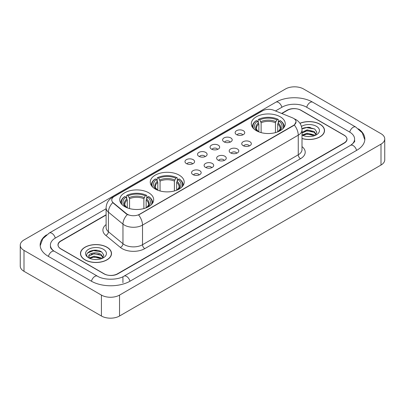 <?xml version="1.0" encoding="UTF-8"?>
<svg xmlns="http://www.w3.org/2000/svg" width="405" height="405" viewBox="0 0 405 405"><rect width="100%" height="100%" fill="white"/><g stroke="black" fill="none" stroke-linecap="round" stroke-linejoin="round"><path stroke-width="0.61" d="M179.228 175.157A16.97 9.796 0 0 0 160.739 173.036A16.97 9.796 0 0 0 150.26 182.083A16.97 9.796 0 0 0 155.231 189.013A16.97 9.796 0 0 0 173.725 191.135A16.97 9.796 0 0 0 184.199 182.083A16.97 9.796 0 0 0 179.228 175.157M148.711 192.775A16.97 9.796 0 0 0 130.223 190.654A16.97 9.796 0 0 0 119.748 199.7A16.97 9.796 0 0 0 124.715 206.631A16.97 9.796 0 0 0 143.208 208.752A16.97 9.796 0 0 0 153.682 199.7A16.97 9.796 0 0 0 148.711 192.775M280.285 116.812A16.97 9.796 0 0 0 261.792 114.691A16.97 9.796 0 0 0 251.318 123.743A16.97 9.796 0 0 0 256.289 130.668A16.97 9.796 0 0 0 274.777 132.789A16.97 9.796 0 0 0 285.252 123.743A16.97 9.796 0 0 0 280.285 116.812M236.545 134.617A4.804 2.774 180 0 1 235.594 133.832A4.804 2.774 180 0 1 237.183 130.385A4.804 2.774 180 0 1 243.339 130.694A4.804 2.774 180 0 1 244.291 133.832A4.804 2.774 180 0 1 236.545 134.617M242.752 134.9A2.881 1.666 0 0 0 241.982 134.09A2.881 1.666 0 0 0 239.142 133.67A2.881 1.666 0 0 0 237.133 134.9M224.006 141.856A4.804 2.774 180 0 1 223.054 141.072A4.804 2.774 180 0 1 224.643 137.624A4.804 2.774 180 0 1 230.799 137.933A4.804 2.774 180 0 1 231.751 141.072A4.804 2.774 180 0 1 224.006 141.856M230.212 142.145A2.881 1.666 0 0 0 229.438 141.335A2.881 1.666 0 0 0 226.603 140.91A2.881 1.666 0 0 0 224.593 142.145M211.466 149.096A4.804 2.774 180 0 1 210.514 148.311A4.804 2.774 180 0 1 212.104 144.863A4.804 2.774 180 0 1 218.254 145.177A4.804 2.774 180 0 1 219.211 148.311A4.804 2.774 180 0 1 211.466 149.096M217.672 149.384A2.881 1.666 0 0 0 216.898 148.574A2.881 1.666 0 0 0 214.058 148.154A2.881 1.666 0 0 0 212.048 149.384M198.921 156.335A4.804 2.774 180 0 1 197.969 155.55A4.804 2.774 180 0 1 199.559 152.108A4.804 2.774 180 0 1 205.715 152.417A4.804 2.774 180 0 1 206.666 155.55A4.804 2.774 180 0 1 198.921 156.335M205.127 156.624A2.881 1.666 0 0 0 204.358 155.814A2.881 1.666 0 0 0 201.518 155.393A2.881 1.666 0 0 0 199.508 156.624M186.381 163.579A4.804 2.774 180 0 1 185.429 162.795A4.804 2.774 180 0 1 187.019 159.347A4.804 2.774 180 0 1 193.175 159.656A4.804 2.774 180 0 1 194.127 162.795A4.804 2.774 180 0 1 186.381 163.579M192.588 163.863A2.881 1.666 0 0 0 191.813 163.053A2.881 1.666 0 0 0 188.978 162.633A2.881 1.666 0 0 0 186.968 163.863M243.137 145.658A4.804 2.774 180 0 1 242.18 144.874A4.804 2.774 180 0 1 243.775 141.431A4.804 2.774 180 0 1 249.925 141.74A4.804 2.774 180 0 1 250.877 144.874A4.804 2.774 180 0 1 243.137 145.658M249.343 145.947A2.881 1.666 0 0 0 248.569 145.137A2.881 1.666 0 0 0 245.729 144.717A2.881 1.666 0 0 0 243.719 145.947M230.592 152.898A4.804 2.774 180 0 1 229.64 152.113A4.804 2.774 180 0 1 231.23 148.67A4.804 2.774 180 0 1 237.386 148.979A4.804 2.774 180 0 1 238.337 152.113A4.804 2.774 180 0 1 230.592 152.898M236.798 153.186A2.881 1.666 0 0 0 236.029 152.376A2.881 1.666 0 0 0 233.189 151.956A2.881 1.666 0 0 0 231.179 153.186M218.052 160.142A4.804 2.774 180 0 1 217.1 159.357A4.804 2.774 180 0 1 218.69 155.91A4.804 2.774 180 0 1 224.846 156.219A4.804 2.774 180 0 1 225.798 159.357A4.804 2.774 180 0 1 218.052 160.142M224.259 160.426A2.881 1.666 0 0 0 223.484 159.616A2.881 1.666 0 0 0 220.649 159.195A2.881 1.666 0 0 0 218.639 160.426M205.512 167.381A4.804 2.774 180 0 1 204.56 166.597A4.804 2.774 180 0 1 206.15 163.149A4.804 2.774 180 0 1 212.301 163.458A4.804 2.774 180 0 1 213.253 166.597A4.804 2.774 180 0 1 205.512 167.381M211.719 167.67A2.881 1.666 0 0 0 210.944 166.86A2.881 1.666 0 0 0 208.104 166.435A2.881 1.666 0 0 0 206.094 167.67M192.967 174.621A4.804 2.774 180 0 1 192.016 173.836A4.804 2.774 180 0 1 193.605 170.394A4.804 2.774 180 0 1 199.761 170.702A4.804 2.774 180 0 1 200.713 173.836A4.804 2.774 180 0 1 192.967 174.621M199.174 174.909A2.881 1.666 0 0 0 198.404 174.099A2.881 1.666 0 0 0 195.564 173.679A2.881 1.666 0 0 0 193.555 174.909M292.349 117.769A8.642 4.992 180 0 1 293.503 118.331A8.642 4.992 180 0 1 296.035 121.859A8.642 4.992 180 0 1 293.503 125.388L139.568 214.26A8.642 4.992 180 0 1 126.375 213.597L113.324 202.834A8.642 4.992 180 0 1 111.76 199.974A8.642 4.992 180 0 1 114.291 196.44L262.637 110.793A8.642 4.992 180 0 1 273.709 110.236L292.349 117.769M106.105 215.025L60.902 241.122A9.604 5.543 0 0 0 58.087 245.04A9.604 5.543 0 0 0 60.902 248.964L103.913 273.795A9.604 5.543 0 0 0 117.496 273.795L344.098 142.965A9.604 5.543 0 0 0 346.913 139.047A9.604 5.543 0 0 0 344.098 135.123L301.087 110.292A9.604 5.543 0 0 0 287.504 110.292L281.88 113.537M351.403 144.828A17.288 9.983 0 0 0 354.598 139.047A17.288 9.983 0 0 0 349.53 131.99L306.519 107.158A17.288 9.983 0 0 0 282.072 107.158L275.491 110.955M106.105 208.747L55.47 237.983A17.288 9.983 0 0 0 50.402 245.04A17.288 9.983 0 0 0 53.597 250.822M101.422 295.098A12.808 7.391 0 0 0 119.531 295.098L380.999 144.145A12.808 7.391 0 0 0 384.75 138.915A12.808 7.391 0 0 0 380.999 133.685L303.578 88.989A12.808 7.391 0 0 0 285.469 88.989L24.001 239.947A12.808 7.391 0 0 0 20.25 245.172A12.808 7.391 0 0 0 24.001 250.401L101.422 295.098L101.422 316.011A12.808 7.391 0 0 0 119.531 316.011L380.999 165.053A12.808 7.391 0 0 0 384.75 159.828L384.75 138.915M20.25 245.172L20.25 266.085A12.808 7.391 0 0 0 24.001 271.315L101.422 316.011M46.524 234.875A27.535 15.896 0 0 0 40.161 245.04A27.535 15.896 0 0 0 48.225 256.284L91.236 281.116A27.535 15.896 0 0 0 130.172 281.116L356.775 150.285A27.535 15.896 0 0 0 364.839 139.047A27.535 15.896 0 0 0 358.476 128.881M302.008 138.55A15.527 8.966 0 0 0 324.537 130.552A15.527 8.966 0 0 0 319.99 124.213A15.527 8.966 0 0 0 299.928 123.277M106.971 247.197A15.527 8.966 0 0 0 90.047 245.258A15.527 8.966 0 0 0 80.463 253.535A15.527 8.966 0 0 0 85.009 259.878A15.527 8.966 0 0 0 101.933 261.817A15.527 8.966 0 0 0 111.517 253.535A15.527 8.966 0 0 0 106.971 247.197M296.035 121.859L294.344 125.039L293.503 125.646L138.596 214.959A11.203 6.47 60 0 1 142.509 225.109A12.808 7.391 180 0 1 124.401 225.109A12.808 7.391 180 0 1 122.963 224.122L108.418 212.129A12.808 7.391 180 0 1 106.105 207.892L106.105 227.494A12.808 7.391 0 0 0 108.418 231.736L122.963 243.729A12.808 7.391 0 0 0 124.401 244.716A12.808 7.391 0 0 0 142.509 244.716L298.257 154.796A12.808 7.391 0 0 0 302.008 149.566L302.008 129.965A12.808 7.391 180 0 1 298.257 135.189A11.203 6.47 -120 0 0 294.344 125.039M128.314 214.959L126.375 213.977L112.742 202.621A11.203 7.492 129.5 0 0 108.418 212.129L108.418 231.736A3.2 2.141 -50.5 0 1 105.796 235.411A16.008 9.244 180 0 1 106.105 224.562M106.105 214.761L60.785 240.924A9.604 5.543 0 0 0 57.976 244.848A9.604 5.543 0 0 0 60.785 248.766L104.252 273.861A9.604 5.543 0 0 0 117.835 273.861L344.215 143.162A9.604 5.543 0 0 0 347.024 139.244A9.604 5.543 0 0 0 344.215 135.321L300.748 110.226A9.604 5.543 0 0 0 287.165 110.226L281.617 113.43M97.271 250.366A12.808 7.391 0 0 0 89.773 251.257M310.291 127.378A12.808 7.391 0 0 0 302.798 128.269M302.008 138.449A15.365 8.875 0 0 0 324.38 130.552A15.365 8.875 0 0 0 319.879 124.279A15.365 8.875 0 0 0 299.989 123.368M307.263 136.49L309.703 136.566M302.474 134.961L307.137 133.184L314.128 134.819L314.974 135.498M302.905 135.407L307.137 134.014L314.28 135.751M302.008 134.222A7.239 4.177 0 0 0 302.97 135.467M302.008 132.288L307.137 129.863L314.128 131.498L316.209 134.369M302.008 133.118L307.137 130.694L314.128 132.329L316.042 134.587M302.008 135.022A10.439 6.024 0 0 0 316.391 134.814A10.439 6.024 0 0 0 316.391 126.289A10.439 6.024 0 0 0 301.452 126.395M315.222 135.397L316.857 132.182L314.786 129.068L308.281 127.2L301.943 128.729M302.55 135.285L302.008 134.708M301.963 128.927L306.57 127.6L314.65 128.972M304.266 131.336L306.57 130.916L312.336 131.412M304.266 134.652L306.57 134.237L312.336 134.733M85.121 259.813A15.365 8.875 0 0 0 101.868 261.736A15.365 8.875 0 0 0 111.355 253.535A15.365 8.875 0 0 0 106.854 247.263A15.365 8.875 0 0 0 90.107 245.339A15.365 8.875 0 0 0 80.62 253.535A15.365 8.875 0 0 0 85.121 259.813M94.238 259.478L96.679 259.549M89.454 257.95L94.117 256.168L101.108 257.803L101.954 258.486M89.885 258.395L94.117 256.998L101.26 258.739M89.53 258.274L88.781 256.517A7.239 4.177 0 0 0 89.951 258.451M103.184 257.357L101.108 254.487C96.76 251.242 87.824 253.246 88.781 256.517L88.751 256.198M88.796 256.618L88.999 256.081L94.117 253.682L101.108 255.312L103.022 257.57M102.202 258.38L103.837 255.17L101.766 252.052C94.441 246.787 81.425 253.727 88.943 257.98L89.318 258.208M103.371 249.277A10.439 6.024 0 0 0 88.609 249.277A10.439 6.024 0 0 0 88.609 257.798A10.439 6.024 0 0 0 103.371 257.798A10.439 6.024 0 0 0 103.371 249.277M87.414 253.1L93.545 250.584L101.625 251.961M91.246 254.32L93.545 253.905L99.316 254.401M91.246 257.641L93.545 257.226L99.316 257.717M258.856 131.883L258.856 124.067L257.484 121.166A13.765 7.948 0 0 0 257.484 131.023L257.226 131.169M258.248 122.477L258.248 119.51L258.704 119.252A15.238 8.799 0 0 1 277.87 119.252L276.823 119.86A13.765 7.948 0 0 0 259.747 119.86L261.119 122.761L261.119 132.622M275.451 132.622L275.451 122.761L276.823 119.86M253.819 128.861A15.238 8.799 0 0 1 256.436 120.558L255.98 120.822A15.881 9.168 0 0 0 252.406 126.618A15.881 9.168 0 0 0 252.447 127.251M277.87 119.252L278.326 119.51L278.326 122.477M256.436 120.558L257.484 121.166M259.747 119.86L258.704 119.252M257.484 131.023L258.744 131.843M284.128 127.251A15.881 9.168 0 0 0 284.163 126.618A15.881 9.168 0 0 0 280.589 120.822L280.133 120.558A15.238 8.799 0 0 1 282.751 128.861M279.344 131.169L279.085 131.023A13.765 7.948 0 0 0 279.085 121.166L280.133 120.558M277.83 131.843L279.085 131.023M279.085 121.166L277.719 124.067L277.719 131.883M157.798 190.228L157.798 182.407L156.431 179.506A13.765 7.948 0 0 0 156.431 189.368L156.173 189.515M157.191 180.822L157.191 177.856L157.646 177.598A15.238 8.799 0 0 1 176.813 177.598L175.765 178.2A13.765 7.948 0 0 0 158.694 178.2L160.061 181.101L160.061 190.963M174.398 190.963L174.398 181.101L175.765 178.2M152.766 187.206A15.238 8.799 0 0 1 155.383 178.904L154.928 179.162A15.881 9.168 0 0 0 151.348 184.958A15.881 9.168 0 0 0 151.389 185.596M176.813 177.598L177.269 177.856L177.269 180.822M155.383 178.904L156.431 179.506M158.694 178.2L157.646 177.598M156.431 189.368L157.687 190.183M183.07 185.596A15.881 9.168 0 0 0 183.111 184.958A15.881 9.168 0 0 0 179.531 179.162L179.076 178.904A15.238 8.799 0 0 1 181.693 187.206M178.286 189.515L178.028 189.368A13.765 7.948 0 0 0 178.028 179.506L179.076 178.904M176.772 190.183L178.028 189.368M178.028 179.506L176.661 182.407L176.661 190.228M127.281 207.846L127.281 200.024L125.914 197.129A13.765 7.948 0 0 0 125.914 206.985L125.656 207.132M126.674 198.44L126.674 195.473L127.129 195.215A15.238 8.799 0 0 1 146.296 195.215L145.253 195.817A13.765 7.948 0 0 0 128.177 195.817L129.549 198.718L129.549 208.58M143.881 208.58L143.881 198.718L145.253 195.817M122.249 204.824A15.238 8.799 0 0 1 124.867 196.521L124.411 196.779A15.881 9.168 0 0 0 120.837 202.576A15.881 9.168 0 0 0 120.872 203.214M146.296 195.215L146.752 195.473L146.752 198.44M124.867 196.521L125.914 197.129M128.177 195.817L127.129 195.215M125.914 206.985L127.17 207.8M152.553 203.214A15.881 9.168 0 0 0 152.594 202.576A15.881 9.168 0 0 0 149.02 196.779L148.564 196.521A15.238 8.799 0 0 1 151.181 204.824M147.774 207.132L147.516 206.985A13.765 7.948 0 0 0 147.516 197.129L148.564 196.521M146.256 207.8L147.516 206.985M147.516 197.129L146.144 200.024L146.144 207.846M113.324 202.834L113.324 203.214M126.375 213.597L126.375 213.977M139.568 214.26L139.568 214.518M293.503 125.388L293.503 125.646M129.98 281.227A5.123 2.956 -120 0 0 126.552 276.407A5.123 2.956 -120 0 0 123.991 276.154C117.688 280.23 103.715 280.23 97.418 276.154L54.407 251.323C53.895 251.135 51.4 249.434 50.615 247.632L50.402 246.61M91.429 281.227A5.123 2.956 -60 0 1 94.856 276.407A5.123 2.956 -60 0 1 97.418 276.154M48.418 256.395A5.123 2.956 -60 0 1 51.845 251.576A5.123 2.956 -60 0 1 54.407 251.323M40.186 245.764L42.738 238.798L49.283 233.027A5.123 2.956 60 0 1 51.845 233.28A5.123 2.956 60 0 1 55.277 238.099M49.283 233.027L275.891 102.197A5.123 2.956 60 0 1 278.448 102.45A5.123 2.956 60 0 1 281.88 107.264M275.891 102.197C285.879 96.253 302.712 96.253 312.706 102.197A5.123 2.956 120 0 0 310.144 102.45A5.123 2.956 120 0 0 306.712 107.264M364.814 139.765L362.262 132.799L355.717 127.028A5.123 2.956 120 0 0 353.155 127.281A5.123 2.956 120 0 0 349.723 132.101M356.582 150.397A5.123 2.956 -120 0 0 353.155 145.582A5.123 2.956 -120 0 0 350.593 145.329L123.991 276.154M119.531 316.011L119.531 295.098M24.001 271.315L24.001 250.401M380.999 165.053L380.999 144.145M122.928 282.685L122.928 276.934M144.772 248.635A3.2 1.848 60 0 1 142.509 244.716L142.509 225.109L298.257 135.189L298.257 154.796A3.2 1.848 60 0 0 300.52 158.714L144.772 248.635A16.008 9.244 180 0 1 122.138 248.635A16.008 9.244 180 0 1 120.341 247.404L105.796 235.411M302.008 129.965C301.791 125.358 299.766 121.905 295.939 119.607L294.319 118.817A11.203 5.25 112 0 0 294.172 118.761M113.339 197.098A11.203 6.47 -120 0 0 112.175 197.534C108.348 199.832 106.323 203.285 106.105 207.892M112.175 197.534L261.696 111.208A11.203 6.47 60 0 1 262.546 110.849M127.332 214.569A11.203 7.492 129.5 0 0 122.963 224.122L122.963 243.729A3.2 2.141 -50.5 0 1 120.341 247.404M302.008 146.635A16.008 9.244 180 0 1 300.52 158.714M258.856 124.067A11.846 6.839 0 0 0 256.441 128.203C256.117 128.81 256.831 129.954 258.577 131.65M275.451 122.761A11.846 6.839 0 0 0 261.119 122.761M258.522 122.948A12.312 7.108 0 0 0 258.522 131.61M275.785 121.642A12.312 7.108 0 0 0 260.785 121.642M278.053 131.61A12.312 7.108 0 0 0 278.053 122.948M277.992 131.65C279.739 129.959 280.452 128.81 280.133 128.203A11.846 6.839 0 0 0 277.719 124.067M157.798 182.407A11.846 6.839 0 0 0 155.383 186.548C155.059 187.15 155.773 188.3 157.525 189.991M174.398 181.101A11.846 6.839 0 0 0 160.061 181.101M157.464 181.293A12.312 7.108 0 0 0 157.464 189.955M174.732 179.982A12.312 7.108 0 0 0 159.727 179.982M176.995 189.955A12.312 7.108 0 0 0 176.995 181.293M176.939 189.991C178.686 188.305 179.4 187.156 179.076 186.548A11.846 6.839 0 0 0 176.661 182.407M127.281 200.024A11.846 6.839 0 0 0 124.867 204.166C124.543 204.768 125.256 205.917 127.008 207.608M143.881 198.718A11.846 6.839 0 0 0 129.549 198.718M126.947 198.911A12.312 7.108 0 0 0 126.947 207.573M144.215 197.605A12.312 7.108 0 0 0 129.215 197.605M146.478 207.573A12.312 7.108 0 0 0 146.478 198.911M146.423 207.608C148.169 205.922 148.883 204.773 148.559 204.166A11.846 6.839 0 0 0 146.144 200.024M354.598 140.616C355.312 141.132 353.975 142.702 350.593 145.329M312.706 102.197L355.717 127.028M261.696 111.208L263.751 110.251M324.38 131.833L324.38 130.552M111.355 254.821L111.355 253.535M80.62 254.821L80.62 253.535M252.406 127.195L252.406 126.618M284.163 127.195L284.163 126.618M151.348 185.536L151.348 184.958M183.111 185.536L183.111 184.958M120.837 203.153L120.837 202.576M152.594 203.153L152.594 202.576"/></g></svg>
